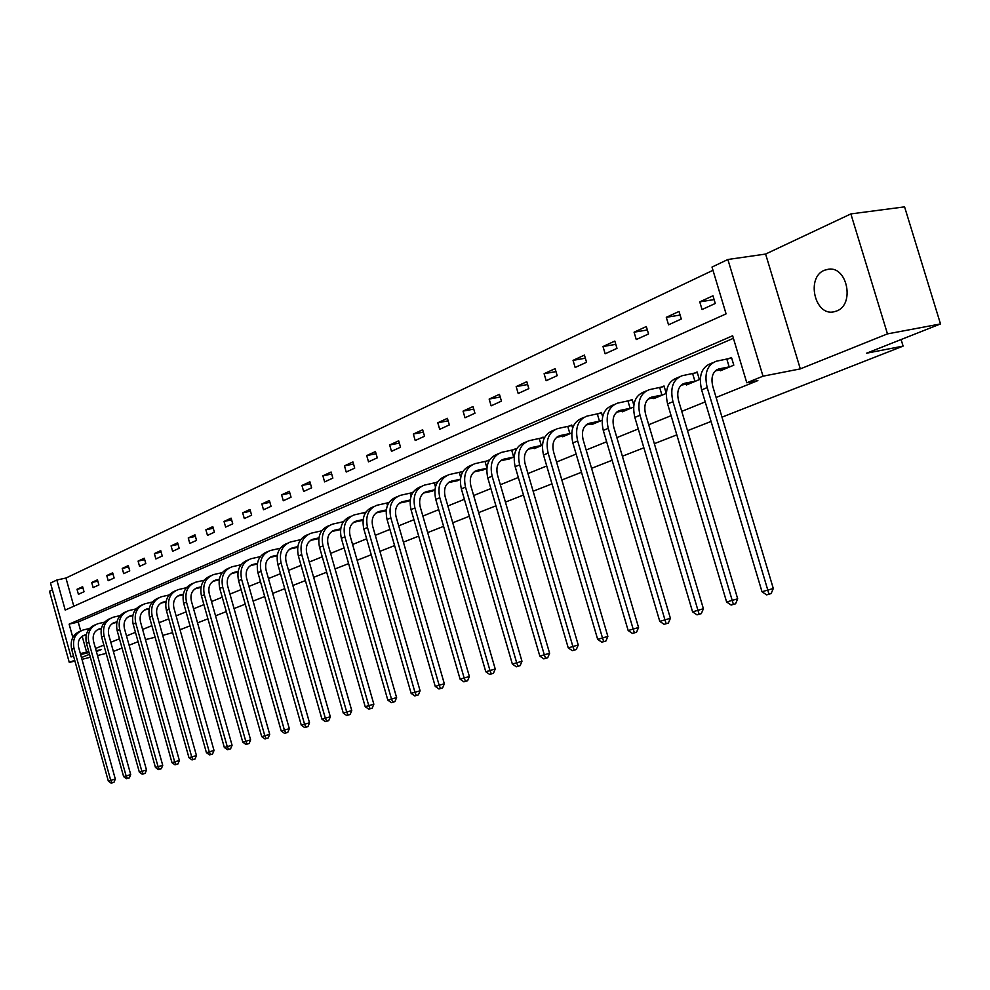 <?xml version="1.0" encoding="UTF-8"?>
<svg xmlns="http://www.w3.org/2000/svg" width="990" height="990" viewBox="0 0 990 990"><rect width="100%" height="100%" fill="white"/><g stroke="black" fill="none" stroke-linecap="round" stroke-linejoin="round"><path stroke-width="1.49" d="M824.361 270.282C805.872 277.435 814.782 316.33 833.877 311.838L836.723 310.984C854.778 304.611 847.49 266.459 828.717 269.156L824.361 270.282M73.495 655.924L71.057 656.915L50.502 583.048L56.851 580.016L65.216 610.087L726.078 313.88L712.008 267.065L727.873 259.491L763.005 376.188L746.782 382.771L732.649 335.771L69.127 624.146L72.827 637.424M765.604 254.059L800.304 368.886L887.473 333.89L940.5 323.94L904.575 206.861L850.868 213.914L765.604 254.059L727.873 259.491M52.408 589.904L49.5 591.265L69.288 662.434L74.695 660.268M712.973 270.295L65.946 578.036L56.851 580.016M887.473 333.89L850.868 213.914M106.177 653.388L97.49 655.516M90.35 657.273L81.972 659.328M74.918 661.06L69.288 662.434M940.5 323.94L866.572 353.207L903.103 346.104L901.098 339.533M903.103 346.104L721.995 417.149M711.055 421.443L687.53 430.675M676.826 434.87L654.341 443.681M643.871 447.802L622.376 456.229M612.117 460.251L591.562 468.32M581.501 472.267L561.837 479.977M551.975 483.85L533.14 491.238M523.462 495.025L505.42 502.103M495.928 505.828L478.64 512.61M469.322 516.273L452.739 522.782M443.594 526.358L427.668 532.608M418.696 536.135L403.413 542.124M394.589 545.589L379.913 551.343M371.238 554.746L357.143 560.278M348.616 563.619L335.065 568.941M326.675 572.22L313.644 577.343M305.403 580.573L292.867 585.486M284.749 588.679L272.683 593.406M264.701 596.537L253.094 601.091M245.235 604.172L234.048 608.565M226.314 611.597L215.535 615.83M207.925 618.812L197.542 622.883M190.043 625.829L180.031 629.751M172.644 632.659L162.694 635.394M65.946 578.036L73.805 606.239M78.42 594.309L84.026 591.748L82.616 586.686L77.01 589.285L78.42 594.309M93.122 587.59L98.889 584.966L97.453 579.843L91.699 582.504L93.122 587.59M108.207 580.697L114.122 577.999L112.662 572.826L106.772 575.549L108.207 580.697M123.688 573.631L129.752 570.871L128.279 565.624L122.228 568.421L123.688 573.631M139.565 566.379L145.79 563.545L144.292 558.236L138.08 561.095L139.565 566.379M155.863 558.942L162.249 556.021L160.739 550.638L154.366 553.583L155.863 558.942M172.606 551.294L179.165 548.299L177.618 542.842L171.072 545.874L172.606 551.294M189.795 543.448L196.54 540.367L194.968 534.835L188.249 537.941L189.795 543.448M207.467 535.38L214.385 532.212L212.801 526.618L205.883 529.798L207.467 535.38M225.621 527.088L232.749 523.834L231.128 518.154L224.025 521.433L225.621 527.088M244.307 518.55L251.621 515.208L249.987 509.454L242.674 512.832L244.307 518.55M263.513 509.776L271.05 506.336L269.391 500.495L261.855 503.972L263.513 509.776M283.288 500.754L291.048 497.203L289.352 491.288L281.606 494.864L283.288 500.754M303.645 491.448L311.64 487.81L309.92 481.796L301.938 485.471L303.645 491.448M324.621 481.882L332.85 478.121L331.106 472.02L322.876 475.806L324.621 481.882M346.228 472.007L354.717 468.134L352.935 461.946L344.458 465.857L346.228 472.007M368.515 461.835L377.264 457.838L375.445 451.551L366.708 455.586L368.515 461.835M391.496 451.341L400.529 447.208L398.673 440.835L389.652 444.993L391.496 451.341M415.206 440.513L424.537 436.243L422.656 429.771L413.337 434.065L415.206 440.513M439.696 429.326L449.336 424.92L447.406 418.337L437.79 422.779L439.696 429.326M464.991 417.768L474.953 413.226L472.997 406.531L463.06 411.122L464.991 417.768M491.139 405.838L501.435 401.136L499.443 394.329L489.159 399.069L491.139 405.838M518.178 393.488L528.833 388.625L526.791 381.707L516.161 386.607L518.178 393.488M546.158 380.704L557.184 375.668L555.105 368.639L544.104 373.713L546.158 380.704M575.14 367.476L586.55 362.266L584.434 355.101L573.037 360.36L575.14 367.476M605.15 353.776L616.98 348.369L614.815 341.08L602.997 346.537L605.15 353.776M636.261 339.558L648.537 333.964L646.322 326.539L634.07 332.195L636.261 339.558M668.535 324.819L681.281 319.003L679.016 311.454L666.295 317.32L668.535 324.819M702.046 309.524L715.275 303.485L712.961 295.787L699.757 301.876L702.046 309.524M82.158 636.211L86.588 652.088L88.667 651.247M95.523 648.475L103.863 645.096M110.818 642.287L119.444 638.798M126.497 635.939L135.444 632.325M142.609 629.43L151.878 625.68M159.143 622.747L168.758 618.849M176.121 615.879L186.095 611.845M193.57 608.813L203.915 604.63M211.501 601.561L222.243 597.218M229.952 594.099L241.102 589.595M248.923 586.427L260.506 581.749M268.451 578.531L280.479 573.668M288.56 570.401L301.047 565.352M309.264 562.023L322.257 556.776M330.598 553.398L344.112 547.928M352.601 544.5L366.647 538.808M375.297 535.318L389.911 529.403M398.71 525.851L413.931 519.688M422.879 516.075L438.743 509.652M447.851 505.977L464.384 499.294M473.666 495.532L490.892 488.565M500.346 484.741L518.327 477.465M527.967 473.567L546.728 465.981M556.553 462.008L576.143 454.088M586.167 450.029L606.635 441.75M616.869 437.617L638.265 428.955M648.71 424.735L671.109 415.676M681.764 411.37L705.202 401.891M716.104 397.485L757.857 380.593L746.782 382.771M733.417 338.295L78.21 622.029L80.697 630.952M94.619 632.499L95.189 631.707M296.654 547.532L297.668 547.581M317.246 538.907L318.792 538.746M338.444 530.021L340.572 529.638M343.518 521.557L342.887 521.829M360.298 520.864L363.033 520.245M365.978 512.053L364.889 512.511M382.821 511.422L386.211 510.543M389.157 502.252L387.597 502.92M406.061 501.683L410.132 500.544M413.078 492.129L411.011 493.008M430.044 491.622L434.857 490.199M437.753 481.746L435.179 482.786M454.806 481.239L460.4 479.519M462.912 471.537L460.14 472.23M480.385 470.522L486.808 468.48M488.924 461.055L488.664 460.164L485.929 461.315M506.831 459.434L514.132 457.046M515.852 450.314L515.419 448.841L512.597 450.042M534.179 447.963L534.365 448.581L542.421 445.215M543.733 439.312L543.102 437.135L540.169 438.372M562.481 436.095L562.679 436.751L571.737 432.952M572.641 428.076L571.737 425.019L568.718 426.306M591.785 423.807L591.983 424.487L602.106 420.255M602.65 416.642L601.413 412.471L598.269 413.795M622.141 411.06L622.351 411.791L633.612 407.076M633.823 405.083L632.152 399.465L628.91 400.839M653.61 397.856L653.846 398.624L666.258 393.426L664.043 385.976L660.664 387.412M686.268 384.157L686.503 384.962L699.398 379.566L697.121 371.98L693.631 373.465M720.163 369.938L720.411 370.78L733.8 365.174L731.486 357.452L727.848 358.986M800.304 368.886L763.005 376.188M86.588 652.088L80.376 653.598M96.389 651.556L101.537 649.49L96.178 650.789M89.026 652.534L80.648 654.576M73.594 656.296L71.057 656.915M81.465 657.546L89.521 654.316M138.068 641.681L129.108 645.232M122.03 648.029L113.38 651.457M145.456 639.602L155.133 637.251M78.21 622.029L69.127 624.146M82.974 587.961L77.01 589.285M97.824 581.155L91.699 582.504M113.046 574.175L106.772 575.549M128.663 567.01L122.228 568.421M144.701 559.659L138.08 561.095M161.147 552.123L154.366 553.583M178.052 544.376L171.072 545.874M195.414 536.419L188.249 537.941M213.271 528.252L205.883 529.798M231.611 519.849L224.025 521.433M250.482 511.199L242.674 512.832M269.899 502.314L261.855 503.972M289.897 493.168L281.606 494.864M310.476 483.751L301.938 485.471M331.687 474.049L322.876 475.806M353.541 464.05L344.458 465.857M376.089 453.742L366.708 455.586M399.341 443.112L389.652 444.993M423.349 432.147L413.337 434.065M448.136 420.824L437.79 422.779M473.752 409.118L463.06 411.122M500.235 397.027L489.159 399.069M527.633 384.528L516.161 386.607M555.984 371.596L544.104 373.713M585.35 358.207L573.037 360.36M615.792 344.347L602.997 346.537M647.349 329.967L634.07 332.195M680.093 315.055L666.295 317.32M714.099 299.586L699.757 301.876M86.279 634.652L84.608 635.06C79.46 637.127 77.468 641.211 78.618 647.324L115.31 779.056L113.961 782.335L111.165 783.14L108.318 781.073L71.676 649.403C69.956 640.394 72.852 634.293 80.376 631.113M86.167 635.11L82.529 635.976M108.318 781.073L110.744 780.38L74.015 648.438C72.282 639.293 75.265 633.167 82.95 630.048L89.496 628.489M112.13 782.855L110.744 780.38L115.31 779.056M101.413 628.341L99.507 628.798C94.322 630.89 92.317 635.023 93.493 641.198L130.717 774.601L129.344 777.917L126.51 778.734L123.626 776.643L86.452 643.314C84.707 634.182 87.627 628.019 95.226 624.814M101.302 628.811L97.391 629.739M123.626 776.643L126.114 775.925L88.853 642.324C87.095 633.056 90.09 626.868 97.824 623.737L104.606 622.128M127.5 778.449L126.114 775.925L130.717 774.601M116.944 621.881L114.791 622.388C109.568 624.48 107.564 628.662 108.751 634.924L146.52 770.022L145.122 773.376L142.251 774.205L139.33 772.101L101.611 637.065C99.829 627.808 102.774 621.572 110.447 618.354M116.832 622.351L112.637 623.341M139.33 772.101L141.879 771.359L104.086 636.05C102.292 626.67 105.299 620.408 113.095 617.253L120.112 615.594M143.265 773.92L141.879 771.359L146.52 770.022M132.883 615.236L130.482 615.805C125.223 617.921 123.193 622.141 124.418 628.489L162.731 765.332L161.321 768.735L158.4 769.577L155.442 767.436L117.167 630.655C115.36 621.262 118.317 614.963 126.064 611.733M132.771 615.731L128.292 616.782M155.442 767.436L158.066 766.668L119.703 629.615C117.884 620.124 120.891 613.788 128.75 610.607L136.014 608.9M159.452 769.267L158.066 766.668L162.731 765.332M149.243 608.429L146.57 609.06C141.273 611.177 139.244 615.458 140.481 621.881L179.376 760.506L177.94 763.958L174.983 764.812L171.975 762.646L133.143 624.084C131.286 614.555 134.281 608.169 142.09 604.927M149.131 608.937L144.342 610.05L146.941 608.961M171.975 762.646L174.673 761.867L135.741 623.007C133.885 613.392 136.917 606.981 144.825 603.789L152.349 602.019M176.059 764.503L174.673 761.867L179.376 760.506M166.048 601.425L163.103 602.118C157.769 604.259 155.727 608.59 156.989 615.087L196.465 755.556L195.018 759.045L192.011 759.912L188.966 757.721L149.527 617.327C147.646 607.662 150.653 601.202 158.549 597.948M165.936 601.945L160.826 603.145M188.966 757.721L191.726 756.917L152.2 616.226C150.307 606.486 153.351 600.002 161.321 596.784L169.129 594.965M193.124 759.602L191.726 756.917L196.465 755.556M183.311 594.235L180.069 595.002C174.698 597.156 172.656 601.524 173.931 608.12L214.026 750.47L212.553 754.009L209.509 754.887L206.415 752.672L166.37 610.385C164.451 600.583 167.483 594.05 175.453 590.783M183.212 594.78L177.767 596.042M206.415 752.672L209.249 751.843L169.117 609.258C167.186 599.383 170.243 592.837 178.274 589.595L186.368 587.714M210.647 754.566L209.249 751.843L214.026 750.47M201.069 586.847L197.517 587.676C192.097 589.854 190.043 594.272 191.355 600.955L232.068 745.247L230.571 748.836L227.477 749.727L224.334 747.475L183.67 603.257C181.727 593.307 184.771 586.686 192.815 583.407M200.958 587.417L195.166 588.753M224.334 747.475L227.254 746.633L186.491 602.106C184.536 592.094 187.593 585.461 195.686 582.194L204.088 580.264M228.653 749.393L227.254 746.633L232.068 745.247M219.322 579.261L215.436 580.165C209.979 582.343 207.925 586.822 209.249 593.592L250.619 739.876L249.109 743.515L245.965 744.418L242.773 742.141L201.453 595.931C199.473 585.832 202.542 579.125 210.672 575.833M219.211 579.831L213.036 581.254M242.773 742.141L245.768 741.263L204.361 594.743C202.356 584.607 205.437 577.888 213.58 574.596L222.304 572.604M247.166 744.072L245.768 741.263L250.619 739.876M238.095 571.453L233.863 572.43C228.368 574.633 226.302 579.162 227.663 586.031L269.701 734.345L268.154 738.045L264.974 738.961L261.731 736.647L219.743 588.394C217.713 578.148 220.807 571.366 228.999 568.062L229.037 568.037M237.996 572.047L231.425 573.544M261.731 736.647L264.813 735.756L222.725 587.169C220.696 576.898 223.777 570.104 231.982 566.787L241.04 564.733M266.199 738.602L264.813 735.756L269.701 734.345M257.412 563.421L252.821 564.473C247.29 566.688 245.211 571.279 246.597 578.234L289.328 728.665L287.756 732.414L284.526 733.343L281.222 731.004L238.565 580.647C236.486 570.252 239.58 563.384 247.847 560.055L247.946 560.018M257.313 564.04L250.334 565.624M281.222 731.004L284.402 730.076L241.622 579.385C239.555 568.965 242.649 562.085 250.916 558.756L260.321 556.628M285.788 732.984L284.402 730.076L289.328 728.665M277.311 555.155L272.324 556.293C266.756 558.521 264.676 563.162 266.087 570.228L309.524 722.811L307.94 726.611L304.648 727.563L301.294 725.187L257.92 572.678C255.816 562.134 258.91 555.18 267.226 551.826L267.399 551.764M277.212 555.786L269.8 557.469M301.294 725.187L304.574 724.235L261.075 571.379C258.959 560.81 262.065 553.843 270.394 550.49L280.182 548.274M305.96 727.192L304.574 724.235L309.524 722.811M297.792 546.641L292.409 547.866C286.791 550.106 284.712 554.808 286.147 561.974L330.326 716.785L328.717 720.646L325.364 721.611L321.96 719.198L277.856 564.461C275.703 553.769 278.809 546.74 287.187 543.361L287.422 543.263M297.693 547.297L289.835 549.066M321.96 719.198L325.339 718.22L281.098 563.124C278.945 552.408 282.051 545.354 290.441 541.976L300.626 539.674M326.712 721.227L325.339 718.22L330.326 716.785M318.904 537.879L313.088 539.179C307.432 541.443 305.341 546.208 306.813 553.472L351.759 710.585L350.114 714.495L346.71 715.485L343.258 713.035L298.386 556.009C296.183 545.156 299.302 538.028 307.742 534.637L308.051 534.501M318.817 538.56L310.464 540.416M343.258 713.035L346.723 712.033L301.727 554.623C299.524 543.757 302.643 536.617 311.083 533.214L321.7 530.813M348.109 715.077L346.723 712.033L351.759 710.585M320.983 531.952L320.723 531.073M340.671 528.846L334.397 530.244C328.705 532.521 326.613 537.347 328.111 544.71L373.836 704.187L372.178 708.159L368.713 709.162L365.199 706.674L319.535 547.297C317.295 536.283 320.414 529.068 328.915 525.653L329.311 525.48M340.572 529.563L331.724 531.506M365.199 706.674L368.775 705.647L322.988 545.874C320.735 534.835 323.866 527.608 332.368 524.18L343.431 521.681M370.149 708.753L368.775 705.647L373.836 704.187M342.441 523.326L342.07 522.039M363.12 519.527L356.363 521.025C350.633 523.314 348.529 528.202 350.064 535.689L396.606 697.591L394.911 701.638L391.397 702.652L387.82 700.128L341.34 538.312C339.05 527.138 342.181 519.824 350.732 516.384L351.215 516.174M362.736 520.369L353.628 522.324M387.82 700.128L391.508 699.064L344.904 536.84C342.602 525.64 345.733 518.314 354.296 514.874L365.83 512.275M392.869 702.219L391.508 699.064L396.606 697.591M364.58 514.503L364.072 512.733M386.286 509.924L379.009 511.521C373.242 513.822 371.139 518.772 372.71 526.371L420.094 690.785L418.374 694.893L414.798 695.921L411.147 693.371L363.837 529.044C361.499 517.696 364.629 510.296 373.242 506.831L373.812 506.583M385.345 510.914L376.237 512.857M411.147 693.371L414.959 692.27L367.513 527.534C365.161 516.161 368.292 508.736 376.918 505.271L388.946 502.561M416.32 695.487L414.959 692.27L420.094 690.785M387.436 505.469L386.768 503.13M410.194 500.012L402.386 501.72C396.569 504.034 394.478 509.046 396.074 516.755L444.337 683.768L442.592 687.939L438.941 688.99L435.241 686.392L387.053 519.478C384.652 507.957 387.795 500.457 396.458 496.98L397.139 496.695M408.672 501.15L399.552 503.093M435.241 686.392L439.164 685.253L390.84 517.918C388.439 506.373 391.57 498.861 400.245 495.371L412.818 492.537M440.513 688.533L439.164 685.253L444.337 683.768M411.048 496.262L410.169 493.23M434.895 489.778L426.517 491.597C420.663 493.923 418.56 499.01 420.206 506.843L469.371 676.516L467.589 680.761L463.877 681.825L460.103 679.19L411.011 509.603C408.561 497.908 411.704 490.31 420.428 486.808L421.208 486.474M432.741 491.089L423.621 493.008M460.103 679.19L464.161 678.014L414.921 507.994C412.471 496.275 415.602 488.652 424.339 485.137L437.456 482.192M465.51 681.355L464.161 678.014L469.371 676.516M435.452 486.882L434.325 483.009M460.424 479.21L451.428 481.14C445.55 483.479 443.446 488.627 445.129 496.584L495.235 669.03L493.416 673.336L489.642 674.425L485.793 671.752L435.761 499.418C433.261 487.525 436.392 479.828 445.178 476.301L446.057 475.918M457.59 480.695L448.482 482.588M485.793 671.752L489.988 670.539L439.808 497.747C437.295 485.83 440.426 478.108 449.225 474.581L462.899 471.512M491.325 673.943L489.988 670.539L495.235 669.03M460.709 477.366L459.273 472.453M486.832 468.295L477.18 470.337C471.252 472.688 469.161 477.91 470.881 485.991L521.965 661.283L520.121 665.664L516.273 666.777L512.35 664.055L461.352 488.874C458.778 476.796 461.922 468.988 470.757 465.449L471.76 465.015M483.269 469.953L474.173 471.822M512.35 664.055L516.693 662.805L465.523 487.154C462.949 475.052 466.08 467.218 474.928 463.667L488.788 460.573M518.005 666.282L516.693 662.805L521.965 661.283M486.882 467.787L485.063 461.55M514.144 456.972L503.799 459.162C497.846 461.526 495.755 466.822 497.512 475.039L549.611 653.276L547.73 657.744L543.807 658.87L539.822 656.11L487.798 477.972C485.174 465.708 488.305 457.788 497.19 454.224L498.317 453.742M509.813 458.853L500.742 460.696M539.822 656.11L544.302 654.798L492.129 476.19C489.481 463.889 492.612 455.957 501.509 452.381L515.543 449.274M545.614 658.35L544.302 654.798L549.611 653.276M513.699 457.083L511.706 450.264M542.211 445.302L531.345 447.604C525.356 449.98 523.264 455.351 525.071 463.704L578.234 644.985L576.304 649.527L572.307 650.678L568.235 647.868L515.171 466.698C512.474 454.224 515.604 446.193 524.539 442.604L525.801 442.072M537.261 447.369L528.215 449.188M568.235 647.868L572.888 646.532L519.639 464.854C516.941 452.343 520.059 444.3 529.019 440.711L543.225 437.58M574.175 650.145L572.888 646.532L578.234 644.985M541.307 445.537L539.278 438.607M570.797 433.348L559.857 435.637C553.831 438.038 551.752 443.483 553.596 451.972L607.86 636.409L605.905 641.025L601.821 642.201L597.675 639.354L543.51 455.029C540.75 442.344 543.857 434.189 552.853 430.588L554.251 429.994M565.674 435.489L556.665 437.283M597.675 639.354L602.489 637.956L548.138 453.123C545.366 440.401 548.485 432.234 557.481 428.633L571.874 425.49M603.751 641.656L602.489 637.956L607.86 636.409M569.881 433.583L567.802 426.542M600.398 420.973L589.384 423.25C583.333 425.65 581.254 431.182 583.159 439.82L638.562 627.511L636.558 632.226L632.4 633.427L628.167 630.519L572.851 442.938C570.03 430.031 573.136 421.765 582.169 418.151L583.716 417.495M595.089 423.188L586.13 424.933M628.167 630.519L633.154 629.071L577.665 440.958C574.819 428.014 577.925 419.735 586.971 416.109L601.549 412.954M634.404 632.845L633.154 629.071L638.562 627.511M599.47 421.208L597.354 414.03M631.076 408.14L619.988 410.404C613.911 412.818 611.832 418.424 613.788 427.222L670.391 618.292L668.349 623.094L664.104 624.319L659.773 621.361L603.281 430.403C600.373 417.273 603.467 408.882 612.55 405.257L614.258 404.526M625.581 410.442L616.671 412.149M659.773 621.361L664.958 619.864L608.256 428.348C605.348 415.181 608.429 406.779 617.525 403.14L632.301 399.972M666.183 623.725L664.958 619.864L670.391 618.292M630.135 408.387L627.969 401.086M662.879 394.837L651.729 397.089C645.616 399.514 643.562 405.195 645.567 414.154L703.407 608.739L701.328 613.614L696.997 614.864L692.579 611.857L634.837 417.409C631.855 404.031 634.937 395.53 644.057 391.879L645.938 391.087M657.187 397.225L648.351 398.896M692.579 611.857L697.95 610.31L640.01 415.28C637.015 401.866 640.085 393.339 649.217 389.689L664.191 386.496M699.15 614.245L697.95 610.31L703.407 608.739M661.939 395.084L659.724 387.647M695.883 381.039L684.672 383.266C678.534 385.692 676.492 391.471 678.546 400.591L737.686 598.802L735.57 603.789L731.14 605.063L726.623 601.994L667.594 403.908C664.538 390.295 667.582 381.657 676.752 378.007L678.818 377.128M689.968 383.501L681.219 385.135M726.623 601.994L732.204 600.386L672.965 401.705C669.884 388.043 672.928 379.393 682.11 375.73L697.294 372.525M733.38 604.42L732.204 600.386L737.686 598.802M694.93 381.274L692.666 373.713M730.162 366.696L718.889 368.911C712.713 371.349 710.696 377.215 712.812 386.496L773.301 588.493L771.136 593.567L766.619 594.866L762.003 591.748L701.625 389.899C698.47 376.027 701.502 367.265 710.696 363.59L712.961 362.637M724.012 369.27L715.362 370.842M762.003 591.748L767.795 590.077L707.194 387.597C704.026 373.688 707.058 364.902 716.265 361.226L731.647 358.021M768.933 594.21L767.795 590.077L773.301 588.493M729.185 366.943L726.87 359.234M82.603 635.951L84.967 634.961M71.676 649.403L74.015 648.438M97.453 629.727L99.866 628.712M86.452 643.314L88.853 642.324M112.674 623.341L115.162 622.302M101.611 637.065L104.086 636.05M128.304 616.782L130.841 615.718M117.167 630.655L119.703 629.615M133.143 624.084L135.741 623.007M160.863 603.12L163.474 602.031M149.527 617.327L152.2 616.226M177.816 596.005L180.452 594.903M166.37 610.385L169.117 609.258M195.24 588.691L197.889 587.59M183.67 603.257L186.491 602.106M213.147 581.179L215.82 580.066M201.453 595.931L204.361 594.743M231.561 573.457L234.246 572.331M219.743 588.394L222.725 587.169M250.507 565.513L253.205 564.374M238.565 580.647L241.622 579.385M269.998 557.333L272.72 556.194M257.92 572.678L261.075 571.379M290.058 548.918L292.805 547.767M277.856 564.461L281.098 563.124M310.724 540.243L313.483 539.092M298.386 556.009L301.727 554.623M332.009 531.308L334.793 530.145M319.535 547.297L322.988 545.874M353.962 522.101L356.759 520.926M341.34 538.312L344.904 536.84M376.596 512.61L379.418 511.422M363.837 529.044L367.513 527.534M399.948 502.809L402.794 501.621M387.053 519.478L390.84 517.918M424.067 492.686L426.913 491.498M411.011 509.603L414.921 507.994M448.965 482.241L451.836 481.041M435.761 499.418L439.808 497.747M474.705 471.45L477.588 470.238M461.352 488.874L465.523 487.154M501.311 460.276L504.219 459.063M487.798 477.972L492.129 476.19M528.846 448.73L531.766 447.505M515.171 466.698L519.639 464.854M557.345 436.776L560.278 435.538M543.51 455.029L548.138 453.123M586.86 424.388L589.817 423.151M572.851 442.938L577.665 440.958M617.451 411.555L620.421 410.305M603.281 430.403L608.256 428.348M649.18 398.24L652.163 396.99M634.837 417.409L640.01 415.28M682.11 384.429L685.105 383.167M667.594 403.908L672.965 401.705M716.315 370.074L719.322 368.812M701.625 389.899L707.194 387.597M82.764 635.827L84.608 635.06M97.651 629.578L99.507 628.798M112.922 623.18L114.791 622.388M128.601 616.597L130.482 615.805M144.676 609.852L146.57 609.06M161.197 602.922L163.103 602.118M178.151 595.807L180.069 595.002M195.575 588.493L197.517 587.676M213.481 580.982L215.436 580.165M231.895 573.247L233.863 572.43M250.841 565.302L252.821 564.473M270.332 557.123L272.324 556.293M290.404 548.707L292.409 547.866M311.07 540.033L313.088 539.179M332.355 531.098L334.397 530.244M354.309 521.891L356.363 521.025M376.955 512.387L379.009 511.521M400.307 502.586L402.386 501.72M424.425 492.463L426.517 491.597M449.324 482.019L451.428 481.14M475.064 471.215L477.18 470.337M501.67 460.053L503.799 459.162M529.205 448.495L531.345 447.604M557.704 436.541L559.857 435.637M587.218 424.153L589.384 423.25M617.822 411.32L619.988 410.404M649.551 398.005L651.729 397.089M682.481 384.182L684.672 383.266M716.686 369.827L718.889 368.911"/></g></svg>
